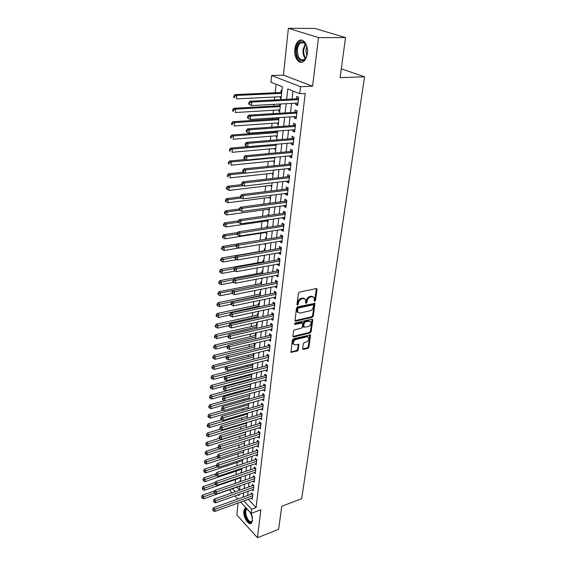 <?xml version="1.0" encoding="UTF-8"?>
<svg xmlns="http://www.w3.org/2000/svg" width="566" height="566" viewBox="0 0 566 566"><rect width="100%" height="100%" fill="white"/><g stroke="black" fill="none" stroke-linecap="round" stroke-linejoin="round"><path stroke-width="0.85" d="M314.753 301.395L315.488 300.532L317.038 289.445L316.267 288.582L299.464 292.091L298.374 293.351L296.931 304.586L297.497 305.173L298.247 304.296L298.438 302.852C298.883 300.772 300.03 299.435 301.883 298.841L303.284 298.537L305.463 299.315L305.711 303.107L306.185 303.27L306.928 302.4L307.126 300.963C307.579 298.898 308.718 297.567 310.543 296.98L311.923 296.683L314.045 297.433L314.208 300.815L314.753 301.395M314.208 300.857L314.781 300.051L316.309 288.575M296.924 304.635L297.73 302.364L298.438 302.852M305.626 302.732L306.418 300.482L307.126 300.963M246.012 507.872L244.951 508.282L243.783 511.013C242.927 516.708 248.637 525.927 251.41 523.217L252.563 520.543L251.29 513.362M307.359 53.374C308.527 45.117 303.206 37.434 298.784 40.844C296.648 42.45 295.318 45.223 294.815 49.157C293.719 57.329 298.947 64.963 303.418 61.553C305.513 59.982 306.822 57.258 307.359 53.374M302.661 348.734L303.426 349.484L307.961 348.323L308.986 347.121L310.515 334.916L293.436 338.73L292.374 339.968L290.959 352.278L297.228 351.076L298.268 349.859L298.834 344.319L295.381 344.786L293.535 344.178C292.933 342.119 293.789 340.541 296.082 339.437L306.885 336.777L308.668 337.364C309.269 339.409 308.435 340.98 306.156 342.09L304.374 342.536L303.334 343.753L302.661 348.734M248.297 499.332L256.08 507.575L251.644 509.223L251.155 513.412L240.649 502.106M345.543 37.575L318.509 37.618L288.384 28.3L314.944 28.463L345.543 37.575L340.088 77.655L364.532 76.792L301.685 498.717L281.762 506.237L278.613 529.337L257.452 537.7L260.862 509.782L251.155 513.412M288.384 28.3L283.417 75.136L312.574 86.23L318.509 37.618M312.574 86.23L300.539 86.725L299.732 93.687L287.769 88.919L286.629 99.34M256.08 507.575L305.223 93.432L299.732 93.687M312.276 317.293L313.323 316.069L314.901 303.369L297.56 306.814L296.485 308.067L295.013 320.894L295.707 321.127L312.276 317.293L311.576 316.797L312.623 315.573L314.293 303.128M312.793 319.875L311.137 331.74L310.097 332.957L293.662 336.968L292.863 336.183L293.521 331.068L294.582 329.822L301.324 328.216L302.378 326.985L302.732 323.009L295.013 324.431L294.525 324.261L295.197 322.995L312.029 319.068L312.793 319.875L312.092 319.38L310.444 331.237L311.137 331.74M238.067 503.04L236.807 514.926L257.452 537.7M240.472 481.326L239.899 480.732L239.793 481.779M241.293 472.851L240.791 472.327L240.713 473.042M251.17 374.062L251.092 374.833M252.238 363.959L252.111 365.183M253.32 353.729L253.136 355.413M255.004 344.298L254.367 343.781L254.184 345.529M256.073 334.258L255.429 333.749L255.245 335.518M257.148 324.099L256.504 323.596L256.313 325.379M258.238 313.805L257.587 313.309L257.396 315.12M259.341 303.383L258.69 302.895L258.492 304.727M260.466 292.834L259.801 292.353L259.603 294.207M261.598 282.144L260.926 281.677L260.728 283.552M262.744 271.319L262.072 270.859L261.874 272.762M263.905 260.36L263.232 259.9L263.027 261.832M263.706 255.4L264.435 255.351M265.086 249.252L264.4 248.807L264.195 250.759M264.938 243.762L264.874 244.321L265.624 244.201M266.275 237.996L265.588 237.557L265.397 239.34M266.133 232.393L266.07 233.022L266.819 232.902M267.485 226.598L266.791 226.167L266.65 227.511M267.35 220.881L267.279 221.568L268.029 221.462M268.716 215.045L268.008 214.627L267.916 215.519M268.581 209.208L268.503 209.965L269.26 209.866M269.848 203.279L269.246 202.932L269.204 203.364M269.833 197.385L269.749 198.206L270.506 198.107M271.1 185.393L271.008 186.292L271.772 186.2M272.38 173.246L272.281 174.215L273.053 174.13M273.682 160.928L273.576 161.968L274.347 161.89M275.005 148.441L274.885 149.558L275.663 149.488M276.342 135.783L276.215 136.979L277 136.915M276.838 131.093L276.781 131.574M277.694 122.949L277.559 124.216L278.352 124.159M278.253 117.664L278.139 118.74M279.073 109.924L278.925 111.283L279.724 111.233M279.696 104.038L279.512 105.729M295.898 103.146L295.735 104.576L297.716 105.403L298.65 97.267L296.662 96.461L296.393 98.838M294.362 116.61L294.207 117.947L296.167 118.803L297.093 110.787L295.119 109.953L294.858 112.287M292.848 129.876L292.7 131.128L294.645 132.019L295.558 124.11L293.605 123.246L293.337 125.553M291.349 142.95L291.214 144.125L293.138 145.037L294.037 137.248L292.106 136.349L291.844 138.628M289.877 155.848L289.757 156.938L291.66 157.879L292.544 150.195L290.627 149.268L290.372 151.511M288.427 168.555L288.313 169.567L290.195 170.543L291.073 162.966L289.176 162.01L288.922 164.225M286.99 181.092L286.884 182.026L288.759 183.03L289.622 175.559L287.74 174.576L287.486 176.755M285.582 193.452L285.483 194.315L287.337 195.341L288.186 187.976L286.325 186.964L286.078 189.115M284.189 205.642L284.097 206.434L285.936 207.489L286.771 200.215L284.924 199.182L284.684 201.305M282.816 217.669L282.731 218.384L284.549 219.466L285.377 212.3L283.552 211.231L283.311 213.325M281.458 229.534L281.387 230.178L283.191 231.282L284.005 224.214L282.193 223.124L281.953 225.19M280.12 241.236L280.057 241.816L281.847 242.941L282.646 235.965L280.849 234.855L280.616 236.892M278.805 252.783L278.741 253.299L280.517 254.445L281.309 247.561L279.526 246.429L279.3 248.439M277.503 264.173L277.446 264.626L279.208 265.794L279.993 259.002L278.224 257.848L277.998 259.829M276.215 275.416L277.913 277L278.691 270.293L276.937 269.112L276.71 271.072M274.949 286.509L276.64 288.052L277.404 281.436L275.663 280.234L275.444 282.165M273.696 297.461L275.38 298.961L276.13 292.431L274.411 291.214L274.192 293.117M272.458 308.272L274.135 309.736L274.878 303.291L273.173 302.046L272.954 303.928M271.241 318.941L272.911 320.37L273.647 314.003L271.949 312.743L271.737 314.604M270.039 329.476L271.701 330.862L272.423 324.58L270.746 323.306L270.534 325.139M268.85 339.876L270.506 341.227L271.22 335.03L269.55 333.728L269.345 335.539M267.683 350.142L269.324 351.465L270.032 345.338L268.376 344.029L268.171 345.812M266.572 360.273L268.157 361.568L268.857 355.519L267.216 354.189L267.01 355.957M265.475 370.27L267.003 371.551L267.697 365.579L266.07 364.228L265.864 365.976M264.393 380.147L265.864 381.406L266.551 375.506L264.93 374.147L264.739 375.866M263.317 389.903L264.747 391.148L265.419 385.319L263.813 383.939L263.622 385.644M262.256 399.539L263.636 400.763L264.301 395.004L262.709 393.611L262.518 395.294M261.202 409.062L262.539 410.265L263.197 404.577L261.619 403.169L261.428 404.832M260.162 418.465L261.457 419.654L262.1 414.029L260.537 412.614L260.353 414.255M259.129 427.755L260.388 428.922L261.025 423.375L259.469 421.939L259.285 423.559M258.11 436.938L259.327 438.091L259.964 432.601L258.421 431.158L258.238 432.757M257.106 446.008L258.28 447.147L258.91 441.728L257.381 440.263L257.197 441.848M256.108 454.972L257.254 456.097L257.87 450.734L256.348 449.262L256.172 450.826M255.117 463.83L256.228 464.941L256.844 459.642L255.33 458.163L255.16 459.705M254.141 472.589L255.224 473.678L255.825 468.45L254.325 466.95L254.155 468.478M253.172 481.242L254.226 482.317L254.82 477.145L253.335 475.638L253.165 477.152M252.217 489.802L253.243 490.863L253.83 485.748L252.351 484.227L252.181 485.72M292.947 90.984L292.049 99.057M291.561 103.387L290.535 112.556M290.047 116.893L289.042 125.864M288.561 130.201L287.578 138.981M287.089 143.318L286.127 151.907M285.646 156.258L284.705 164.656M284.217 169.008L283.297 177.229M282.809 181.58L281.903 189.624M281.422 193.982L280.538 201.857M280.05 206.208L279.187 213.913M278.698 218.271L277.856 225.813M277.368 230.164L276.541 237.55M276.052 241.901L275.246 249.125M274.758 253.483L273.965 260.551M273.477 264.909L272.706 271.829M272.218 276.18L271.461 282.95M270.973 287.309L270.23 293.931M269.741 298.289L269.013 304.777M268.525 309.128L267.817 315.474M267.329 319.825L266.636 326.037M266.147 330.381L265.468 336.466M264.98 340.81L264.315 346.76M263.827 351.104L263.176 356.934M262.688 361.271L262.051 366.973M261.563 371.31L260.94 376.892M260.459 381.222L259.844 386.684M259.362 391.014L258.761 396.363M258.28 400.686L257.693 405.921M257.205 410.237L256.631 415.359M256.15 419.675L255.591 424.691M255.11 429L254.559 433.91M254.077 438.211L253.54 443.015M253.059 447.317L252.528 452.015M252.047 456.309L251.537 460.915M251.056 465.195L250.547 469.702M250.073 473.983L249.578 478.39M249.097 482.671L248.615 486.979M248.134 491.253L247.667 495.469M251.269 498.257L252.266 499.304L252.846 494.252L251.382 492.724L251.212 494.196M276.088 84.27L275.21 92.789M274.779 96.998L274.475 99.956M274.029 104.342L273.852 106.047M273.42 110.264L273.074 113.639M272.621 118.032L272.508 119.115M272.076 123.338L271.687 127.124M271.234 131.517L271.185 132.005M270.753 136.229L270.322 140.418M269.451 148.943L268.977 153.513M268.164 161.48L267.654 166.425M266.897 173.847L266.353 179.153M265.645 186.044L265.065 191.704M264.407 198.079L263.791 204.085M263.19 209.951L262.539 216.29M261.987 221.667L261.301 228.324M260.799 233.227L260.084 240.203M259.631 244.632L258.91 251.658M258.429 256.32L257.771 262.765M257.247 267.874L256.646 273.739M256.08 279.271L255.535 284.571M254.919 290.521L254.438 295.261M253.787 301.614L253.356 305.817M252.662 312.566L252.28 316.245M251.552 323.377L251.226 326.54M250.455 334.046L250.186 336.706M249.373 344.581L249.153 346.753M248.311 354.974L248.134 356.672M247.257 365.24L247.13 366.471M246.217 375.378L246.139 376.149M245.708 380.352L245.637 381.01M244.724 389.91L244.625 390.901M243.755 399.363L243.621 400.664M242.8 408.694L242.63 410.308M241.852 417.913L241.654 419.838M240.918 427.033L240.691 429.247M239.991 436.039L239.736 438.544M239.078 444.94L238.788 447.727M238.173 453.741L237.862 456.804M237.281 462.443L236.942 465.776M236.397 471.046L236.029 474.633M235.527 479.543L235.131 483.392M236.836 487.192L239.545 490.057M281.918 90.51L281.153 90.199L280.906 92.527M280.467 96.722L280.312 98.159L281.076 98.477M278.925 111.283L279.682 111.608M277.559 124.216L278.309 124.562M276.215 136.979L276.958 137.333M274.885 149.558L275.621 149.926M273.576 161.968L274.305 162.343M272.281 174.215L273.003 174.597M271.008 186.292L271.722 186.688M269.749 198.206L270.456 198.616M268.503 209.965L269.204 210.382M267.279 221.568L267.973 221.999M266.07 233.022L266.763 233.454M264.874 244.321L265.56 244.767M263.699 255.478L264.379 255.931M253.349 353.715L253.95 354.217M250.766 378.994L251.276 379.439M249.797 388.517L250.271 388.934M248.842 397.919L249.273 398.315M247.894 407.216L248.29 407.584M246.953 416.399L247.321 416.746M364.532 76.792L341.291 68.84M232.032 492.83L230.171 490.821L230.305 489.477M280.955 99.63L282.321 86.754L270.937 82.219L271.602 75.511L300.539 86.725M283.417 75.136L271.602 75.511M237.784 499.021L234.932 495.95M243.882 500.931L251.644 509.223M286.155 103.684L285.151 112.889M284.677 117.24L283.693 126.253M283.219 130.605L282.257 139.42M281.783 143.778L280.842 152.403M280.368 156.768L279.441 165.201M278.967 169.567L278.069 177.823M277.595 182.195L276.71 190.268M276.236 194.64L275.373 202.543M274.892 206.915L274.05 214.648M273.576 219.021L272.748 226.584M272.274 230.956L271.468 238.364M270.987 242.736L270.194 249.988M269.72 254.36L268.949 261.45M268.468 265.822L267.711 272.762M267.237 277.135L266.494 283.927M266.02 288.299L265.291 294.95M264.817 299.315L264.11 305.824M263.629 310.189L262.935 316.557M262.461 320.922L261.782 327.155M261.301 331.513L260.636 337.619M260.162 341.97L259.511 347.949M259.037 352.3L258.4 358.144M257.926 362.495L257.304 368.218M256.83 372.562L256.214 378.166M255.74 382.503L255.146 387.986M254.672 392.323L254.084 397.693M253.61 402.023L253.037 407.272M252.57 411.602L252.004 416.746M251.537 421.069L250.986 426.099M250.519 430.415L249.981 435.339M249.507 439.655L248.983 444.473M248.516 448.781L248 453.493M247.526 457.802L247.024 462.415M246.557 466.709L246.061 471.23M245.594 475.518L245.113 479.94M244.646 484.22L244.172 488.55M243.705 492.83L243.246 497.061M238.152 494.804L238.951 495.66L239.078 494.479M239.531 490.184L239.991 485.847M240.451 481.553L240.918 477.124M241.371 472.822L241.852 468.294M242.312 463.986L242.8 459.359M243.26 455.043L243.762 450.317M244.222 445.994L244.731 441.162M245.191 436.839L245.715 431.9M246.175 427.571L246.705 422.526M247.165 418.189L247.717 413.031M248.177 408.694L248.736 403.424M249.196 399.08L249.769 393.703M250.229 389.344L250.809 383.847M251.269 379.496L251.87 373.878M252.33 369.52L252.938 363.775M253.398 359.417L254.021 353.552M254.488 349.18L255.125 343.194M255.584 338.822L256.235 332.695M256.702 328.322L257.36 322.068M257.827 317.689L258.506 311.3M258.966 306.921L259.66 300.39M260.127 296.011L260.834 289.332M261.464 283.41L218.9 291.731L220.499 292.969L261.301 284.939L262.023 278.132M262.49 273.746L263.225 266.784M263.692 262.391L264.449 255.273M264.909 250.887L265.68 243.613L223.995 250.505L222.176 249.514L222.275 248.347L221.61 247.887L221.518 249.047L222.176 249.514M266.147 239.22L266.94 231.791M267.4 227.398L268.206 219.806M268.673 215.413L269.494 207.651M269.961 203.265L270.803 195.327M271.27 190.94L272.126 182.832M272.593 178.446L273.47 170.161M273.937 165.774L274.835 157.306M275.302 152.919L276.222 144.266M276.682 139.887L277.623 131.036M278.083 126.657L279.045 117.615M279.512 113.242L280.488 103.995M232.463 488.72L235.251 491.698M280.312 98.159L281.111 98.123M295.735 104.576L297.822 104.462M294.207 117.947L296.28 117.813M292.7 131.128L294.766 130.972M291.214 144.125L293.266 143.948M289.757 156.938L291.787 156.74M288.313 169.567L290.337 169.347M286.884 182.026L288.901 181.792M285.483 194.315L287.486 194.06M284.097 206.434L286.085 206.158M282.731 218.384L284.712 218.094M281.387 230.178L283.354 229.874M280.057 241.816L282.01 241.491M278.741 253.299L280.686 252.96M277.446 264.626L279.385 264.272M276.173 275.805L278.097 275.437M274.906 286.842L276.824 286.46M273.668 297.73L275.571 297.334M272.437 308.484L274.326 308.074M271.22 319.097L273.109 318.672M270.024 329.575L271.899 329.136M268.843 339.925L270.704 339.473M313.175 296.747L311.215 296.202L311.923 296.683M306.418 300.482C306.871 298.409 308.01 297.086 309.828 296.499L311.215 296.202M304.586 298.607L302.577 298.049L303.284 298.537M297.73 302.364C298.176 300.284 299.329 298.947 301.176 298.353L302.577 298.049M295.707 321.127L295.013 320.625L311.576 316.797M313.571 305.392L313.033 304.812L298.402 308.053L297.652 308.93L297.801 312.319L300.008 313.09L309.984 310.833C311.788 310.239 312.913 308.923 313.366 306.885L313.571 305.392M313.26 304.805L312.326 304.324L313.033 304.812M297.957 312.517L297.108 311.816L296.754 309.942L296.952 308.428L297.702 307.557L312.326 304.324M293.662 336.968L292.976 336.452L309.404 332.454L310.444 331.237M302.407 322.783L301.36 322.28L294.447 323.894M308.244 326.568C310.557 325.457 311.399 323.858 310.769 321.757L308.986 321.155L305.173 322.047L304.119 323.278L303.765 327.247L308.244 326.568M310.012 321.177L308.293 320.66L308.986 321.155M303.39 326.971L302.973 326.179L303.426 322.776L304.48 321.545L308.293 320.66M307.939 336.798L306.199 336.268L306.885 336.777M293.577 344.241L292.855 343.654C292.254 341.595 293.103 340.017 295.402 338.921L306.199 336.268M290.86 352.002L296.549 350.552L297.589 349.335L298.254 344.078M303.426 349.484L302.746 348.967L307.274 347.807L308.307 346.604L309.927 334.69M281.712 92.491L234.911 94.621L236.744 95.428L236.461 98.873L281.267 96.687M281.62 93.355L236.744 95.428L234.607 96.291L233.871 95.965L233.765 97.338L234.494 97.67L234.607 96.291M234.494 97.67L233.765 97.338M233.871 95.965L234.911 94.621M298.423 99.269L297.256 98.795L249.882 101.215L251.806 102.064L298.381 99.644M249.613 102.941L251.806 102.064L251.488 105.58L248.722 104.01L249.493 104.349L249.613 102.941L248.849 102.602L248.722 104.01M297.985 103.033L251.488 105.58L249.493 104.349M297.256 98.795L298.544 98.215M249.882 101.215L248.849 102.602M296.513 49.426C297.659 43.214 300.086 40.773 303.779 42.103C306.539 44.198 307.734 47.855 307.366 53.077L306.822 55.709C304.126 65.394 295.056 59.685 296.513 49.426M306.298 45.209L304.183 42.783L300.638 42.91C298.919 44.198 297.858 46.412 297.447 49.553C297.511 57.506 299.81 60.817 304.345 59.487L306.291 57.131M306.793 55.801L305.852 49.822L306.8 46.532M301.848 40.144L299.676 40.908C297.539 42.507 296.223 45.252 295.721 49.157C295.445 56.819 297.49 61.178 301.869 62.246M252.613 519.921L252.528 520.373C252.118 521.859 251.339 522.489 250.193 522.248C246.09 521.541 242.934 509.011 246.783 508.7M247.151 509.096L246.698 509.35C244.066 511.112 247.165 521.031 250.526 521.583L251.877 521.307L252.542 520.288M245.955 507.879L245.658 508.077C242.404 510.256 246.231 522.545 250.398 523.246L251.339 523.274M280.312 105.679L233.8 108.29L235.619 109.132L235.336 112.521L279.866 109.882M280.212 106.599L235.619 109.132L233.496 109.981L232.768 109.641L232.661 111L233.383 111.339L233.496 109.981M233.383 111.339L232.661 111M232.768 109.641L233.8 108.29M278.932 118.69L232.704 121.754L234.508 122.631L234.232 125.977L278.486 122.893M278.833 119.652L234.508 122.631L232.4 123.473L231.685 123.119L231.572 124.456L232.293 124.81L232.4 123.473M232.293 124.81L231.572 124.456M231.685 123.119L232.704 121.754M277.573 131.517L231.628 135.033L233.411 135.939L233.142 139.236L277.128 135.72M277.467 132.529L233.411 135.939L231.324 136.767L230.61 136.406L230.504 137.722L231.218 138.09L231.324 136.767M231.218 138.09L230.504 137.722M230.61 136.406L231.628 135.033M247.597 146.644L230.567 148.115L232.336 149.056L232.067 152.304L275.784 148.377M276.116 145.229L232.336 149.056L230.256 149.877L229.555 149.502L229.449 150.804L230.157 151.179L230.256 149.877M230.157 151.179L229.449 150.804M229.555 149.502L230.567 148.115M296.867 112.726L295.714 112.238L248.637 115.16L250.54 116.037L296.825 113.129M248.368 116.907L250.54 116.037L250.229 119.497L247.484 117.94L248.241 118.294L248.368 116.907L247.604 116.554L247.484 117.94M296.435 116.476L250.229 119.497L248.241 118.294M295.714 112.238L296.994 111.658M248.637 115.16L247.604 116.554M295.339 125.999L294.193 125.489L247.406 128.892L249.295 129.805L295.289 126.423M247.137 130.668L249.295 129.805L248.983 133.215L246.26 131.659L247.017 132.027L247.137 130.668L246.38 130.3L246.26 131.659M294.907 129.72L248.983 133.215L247.017 132.027M294.193 125.489L295.466 124.902M247.406 128.892L246.38 130.3M293.825 139.08L292.693 138.557L246.196 142.42L248.064 143.368L293.775 139.526M245.927 144.217L248.064 143.368L247.759 146.728L245.057 145.179L245.807 145.561L245.927 144.217L245.177 143.835L245.057 145.179M293.4 142.774L247.759 146.728L245.807 145.561M292.693 138.557L293.959 137.963M246.196 142.42L245.177 143.835M292.339 151.978L291.221 151.433L245 155.756L246.854 156.732L292.282 152.445M244.731 157.574L246.854 156.732L246.557 160.044L243.875 158.501L244.611 158.897L244.731 157.574L243.988 157.178L243.875 158.501M291.915 155.65L246.557 160.044L244.611 158.897M291.221 151.433L292.473 150.839M245 155.756L243.988 157.178M245.495 159.478L229.52 161.02L231.268 161.982L231.006 165.187L274.46 160.85M274.786 157.751L231.268 161.982L229.209 162.796L228.508 162.414L228.409 163.694L229.11 164.083L229.209 162.796M229.11 164.083L228.409 163.694M228.508 162.414L229.52 161.02M290.874 164.699L289.764 164.133L243.826 168.894L245.665 169.906L290.818 165.18M243.55 170.734L242.821 170.331L242.701 171.632L243.437 172.043L243.55 170.734L245.665 169.906L245.368 173.168L243.536 172.149L228.487 173.741L230.22 174.731L229.966 177.894L273.152 173.161M290.45 168.343L245.368 173.168L243.437 172.043M289.764 164.133L291.009 163.532M243.826 168.894L242.821 170.331M242.701 171.632L243.536 172.149M245.276 173.118L230.22 174.731L228.176 175.538L227.482 175.135L227.383 176.401L228.077 176.804L228.176 175.538M228.077 176.804L227.383 176.401M227.482 175.135L228.487 173.741M289.424 177.236L288.327 176.656L242.665 181.849L244.484 182.889L289.368 177.745M242.39 183.709L244.484 182.889L244.194 186.101L241.555 184.573L242.276 184.997L242.39 183.709L241.668 183.292L241.555 184.573M289.007 180.858L244.194 186.101L242.276 184.997M288.327 176.656L289.559 176.054M242.665 181.849L241.668 183.292M241.661 184.636L227.468 186.278L229.188 187.304L228.933 190.417L271.864 185.308M243.401 185.641L229.188 187.304L227.157 188.096L226.471 187.686L226.372 188.931L227.058 189.341L227.157 188.096M228.933 190.417L227.058 189.341M226.471 187.686L227.468 186.278M287.995 189.603L286.905 189.009L241.526 194.612L243.33 195.68L287.938 190.126M241.25 196.494L240.529 196.062L240.416 197.329L241.137 197.76L241.25 196.494L243.33 195.68L243.04 198.85L287.585 193.197M286.905 189.009L288.136 188.4M241.526 194.612L240.529 196.062M241.137 197.76L243.04 198.85M240.458 196.897L226.464 198.645L228.169 199.692L227.914 202.77L270.598 197.286M241.562 198.008L228.169 199.692L226.152 200.484L225.473 200.06L225.374 201.291L226.053 201.708L226.152 200.484M227.914 202.77L226.053 201.708M225.473 200.06L226.464 198.645M286.594 201.8L285.512 201.192L240.401 207.198L242.184 208.295L286.53 202.345M240.118 209.095L239.411 208.656L239.298 209.908L240.012 210.347L240.118 209.095L242.184 208.295L241.901 211.422L286.177 205.373M285.512 201.192L286.729 200.576M240.401 207.198L239.411 208.656M240.012 210.347L241.901 211.422M239.383 208.974L225.473 210.842L227.164 211.917L226.916 214.946L269.345 209.102M239.786 210.212L227.164 211.917L225.162 212.696L224.49 212.264L224.391 213.474L225.063 213.913L225.162 212.696M226.916 214.946L225.063 213.913M224.49 212.264L225.473 210.842M285.2 213.835L284.132 213.212L239.291 219.608L241.059 220.726L285.137 214.394M239.008 221.525L238.3 221.073L238.194 222.304L238.902 222.756L239.008 221.525L241.059 220.726L240.776 223.811L284.79 217.379M284.132 213.212L285.349 212.59M239.291 219.608L238.3 221.073M238.902 222.756L240.776 223.811M238.435 220.874L224.497 222.877L226.174 223.973L225.926 226.959L268.107 220.768M238.201 222.233L226.174 223.973L224.186 224.744L223.513 224.306L223.421 225.494L224.086 225.94L224.186 224.744M225.926 226.959L224.086 225.94M223.513 224.306L224.497 222.877M283.835 225.7L282.774 225.063L238.194 231.841L239.949 232.987L283.764 226.28M237.911 233.772L237.211 233.312L237.104 234.529L237.805 234.989L237.911 233.772L239.949 232.987L239.673 236.029L283.425 229.223M282.774 225.063L283.976 224.44M238.194 231.841L237.211 233.312M237.805 234.989L239.673 236.029M237.699 232.576L223.528 234.741L225.197 235.866L224.957 238.81L266.883 232.279M237.147 234.027L225.197 235.866L223.223 236.623L222.558 236.178L222.459 237.352L223.124 237.805L223.223 236.623M224.957 238.81L223.124 237.805M222.558 236.178L223.528 234.741M282.484 237.409L281.429 236.758L237.112 243.904L238.852 245.078L282.413 238.003M236.836 245.856L236.135 245.382L236.029 246.585L236.722 247.052L236.836 245.856L238.852 245.078L238.583 248.071L282.08 240.911M281.429 236.758L282.632 236.135M237.112 243.904L236.135 245.382M236.722 247.052L238.583 248.071M236.97 244.123L222.58 246.443L224.235 247.597L223.995 250.505M236.114 245.665L224.235 247.597L222.275 248.347M221.61 247.887L222.58 246.443M281.146 248.962L280.106 248.297L236.05 255.804L237.777 256.999L281.076 249.578M235.767 257.771L235.081 257.289L234.975 258.471L235.661 258.952L235.767 257.771L237.777 256.999L237.508 259.957L280.75 252.443M280.106 248.297L281.302 247.667M236.05 255.804L235.081 257.289M235.661 258.952L237.508 259.957M279.83 260.367L278.797 259.688L234.996 267.534L236.708 268.758L279.76 260.99M234.713 269.522L234.034 269.027L233.928 270.194L234.614 270.682L234.713 269.522L236.708 268.758L236.446 271.673L279.434 263.82M278.797 259.688L279.986 259.051M234.996 267.534L234.034 269.027M234.614 270.682L236.446 271.673M278.536 271.616L277.51 270.923L233.963 279.109L235.654 280.354L278.465 272.253M233.68 281.111L233.001 280.609L232.902 281.762L233.574 282.257L233.68 281.111L235.654 280.354L235.399 283.233L278.139 275.048M277.51 270.923L278.684 270.293M233.963 279.109L233.001 280.609M233.574 282.257L235.399 283.233M264.938 250.632L221.639 257.997L223.28 259.164L223.046 262.037L236.906 259.631M235.18 257.127L221.334 259.914L220.676 259.44L220.584 260.586L221.242 261.06L221.334 259.914M223.046 262.037L221.242 261.06M220.676 259.44L221.639 257.997M263.763 261.697L220.719 269.388L222.339 270.583L222.113 273.413L235.244 271.022M234.437 268.411L220.407 271.319L219.757 270.845L219.672 271.977L220.315 272.458L220.407 271.319M222.113 273.413L220.315 272.458M219.757 270.845L220.719 269.388M262.603 272.621L219.806 280.637L221.412 281.847L221.186 284.641L233.609 282.278M233.687 279.54L219.495 282.583L218.851 282.094L218.759 283.212L219.403 283.7L219.495 282.583M221.186 284.641L219.403 283.7M218.851 282.094L219.806 280.637M277.255 282.717L276.236 282.01L232.937 290.528L234.621 291.794L277.177 283.375M232.654 292.544L231.982 292.035L231.883 293.167L232.555 293.676L232.654 292.544L234.621 291.794L234.366 294.631L276.859 286.127M276.236 282.01L277.354 281.408M232.937 290.528L231.982 292.035M232.555 293.676L234.366 294.631M218.596 293.69L217.952 293.195L217.868 294.299L218.504 294.794L218.596 293.69L220.499 292.969L220.273 295.721L232.145 293.365M220.273 295.721L218.504 294.794M217.952 293.195L218.9 291.731M275.989 293.676L274.984 292.962L231.933 301.798L233.602 303.086L275.911 294.341M231.65 303.822L230.985 303.305L230.886 304.423L231.551 304.94L231.65 303.822L233.602 303.086L233.348 305.881L275.6 297.065M274.984 292.962L276.052 292.374M231.933 301.798L230.985 303.305M231.551 304.94L233.348 305.881M260.332 294.058L218.016 302.683L219.601 303.942L219.375 306.659L230.893 304.275M260.169 295.622L217.705 304.657L217.068 304.154L216.983 305.237L217.62 305.746L217.705 304.657M219.375 306.659L217.62 305.746M217.068 304.154L218.016 302.683M274.743 304.494L273.739 303.765L230.935 312.913L232.591 314.222L274.666 305.173M230.652 314.951L229.994 314.42L229.895 315.524L230.553 316.054L230.652 314.951L232.591 314.222L232.343 316.981L274.354 307.862M273.739 303.765L274.765 303.206M230.935 312.913L229.994 314.42M230.553 316.054L232.343 316.981M259.214 304.579L217.139 313.493L218.709 314.767L218.49 317.455L229.945 314.986M259.051 306.171L216.828 315.474L216.198 314.965L216.113 316.04L216.743 316.55L216.828 315.474M218.49 317.455L216.743 316.55M216.198 314.965L217.139 313.493M273.512 315.17L272.515 314.427L229.952 323.879L231.593 325.209L273.428 315.863M229.669 325.931L229.018 325.393L228.919 326.483L229.57 327.021L229.669 325.931L231.593 325.209L231.345 327.933L273.123 318.517M272.515 314.427L273.498 313.897M229.952 323.879L229.018 325.393M229.57 327.021L231.345 327.933M258.117 314.965L216.269 324.162L217.832 325.457L217.613 328.11L229.004 325.563M257.94 316.585L215.957 326.158L215.335 325.641L215.25 326.702L215.872 327.219L215.957 326.158M217.613 328.11L215.872 327.219M215.335 325.641L216.269 324.162M272.296 325.712L271.312 324.962L228.989 334.704L230.61 336.048L272.211 326.419M228.699 336.763L228.048 336.225L227.957 337.301L228.607 337.838L228.699 336.763L230.61 336.048L230.369 338.737L271.913 329.037M271.312 324.962L272.246 324.445M228.989 334.704L228.048 336.225M228.607 337.838L230.369 338.737M257.028 325.217L215.413 334.697L216.962 336.006L216.75 338.624L228.204 335.978M256.851 326.872L215.108 336.706L214.486 336.176L214.401 337.223L215.023 337.753L215.108 336.706M216.75 338.624L215.023 337.753M214.486 336.176L215.413 334.697M271.093 336.119L270.116 335.355L228.027 345.38L229.64 346.753L271.008 336.841M227.744 347.46L227.1 346.908L227.008 347.97L227.652 348.522L227.744 347.46L229.64 346.753L229.4 349.406L270.711 339.423M270.116 335.355L271.008 334.867M228.027 345.38L227.1 346.908M227.652 348.522L229.4 349.406M255.952 335.348L214.571 345.097L216.106 346.427L215.894 349.01L227.511 346.236M255.775 337.032L214.259 347.114L213.644 346.583L213.566 347.616L214.174 348.147L214.259 347.114M215.894 349.01L214.174 348.147M213.644 346.583L214.571 345.097M269.904 346.392L268.942 345.628L227.086 355.929L228.685 357.309L269.819 347.128M226.803 358.009L226.159 357.457L226.067 358.504L226.704 359.056L226.803 358.009L228.685 357.309L228.452 359.934L269.529 349.682M268.942 345.628L269.791 345.154M227.086 355.929L226.159 357.457M226.704 359.056L228.452 359.934M254.891 345.352L213.736 355.363L215.264 356.707L215.052 359.261L226.825 356.361M254.714 347.064L213.424 357.394L212.816 356.856L212.738 357.875L213.347 358.412L213.424 357.394M215.052 359.261L213.347 358.412M212.816 356.856L213.736 355.363M253.66 356.976L214.429 366.867L214.217 369.386L226.138 366.358L227.744 367.737L268.652 357.288M225.869 368.431L225.233 367.865L225.141 368.898L225.777 369.464L225.869 368.431L227.744 367.737L227.511 370.32L268.362 359.813M225.233 367.865L226.152 366.336L268.588 355.307M225.777 369.464L227.511 370.32M253.844 355.236L212.915 365.502L214.429 366.867L212.604 367.539L212.002 366.994L211.917 367.999L212.519 368.551L212.604 367.539M214.217 369.386L212.519 368.551M212.002 366.994L212.915 365.502M252.811 364.999L212.101 375.513L213.601 376.892L213.396 379.383L252.365 369.195M252.62 366.768L211.79 377.564L211.189 377.013L211.111 378.003L211.712 378.562L211.79 377.564M213.396 379.383L211.712 378.562M211.189 377.013L212.101 375.513M251.785 374.65L211.295 385.404L212.788 386.797L212.583 389.252L251.339 378.838M251.594 376.44L210.991 387.462L210.396 386.903L210.311 387.887L210.906 388.446L210.991 387.462M212.583 389.252L210.906 388.446M210.396 386.903L211.295 385.404M267.584 366.563L266.628 365.778L225.233 376.609L226.81 378.024L267.492 367.327M224.95 378.711L224.32 378.145L224.228 379.163L224.858 379.736L224.95 378.711L226.81 378.024L226.577 380.578L267.209 369.81M266.628 365.778L267.407 365.339M225.233 376.609L224.32 378.145M224.858 379.736L226.577 380.578M266.437 376.468L265.489 375.668L224.327 386.748L225.891 388.184L266.353 377.232M224.044 388.863L223.414 388.29L223.329 389.295L223.952 389.875L224.044 388.863L225.891 388.184L225.664 390.703L266.062 379.694M265.489 375.668L266.239 375.244M224.327 386.748L223.414 388.29M223.952 389.875L225.664 390.703M265.312 386.238L264.372 385.432L223.429 396.766L224.985 398.216L265.221 387.024M223.145 398.888L222.523 398.308L222.438 399.299L223.054 399.886L223.145 398.888L224.985 398.216L224.759 400.707L264.938 389.45M264.372 385.432L265.086 385.029M223.429 396.766L222.523 398.308M223.054 399.886L224.759 400.707M250.773 384.18L210.502 395.167L211.981 396.582L211.783 399.009L250.328 388.368M250.582 385.998L210.198 397.233L209.604 396.667L209.526 397.643L210.113 398.209L210.198 397.233M211.783 399.009L210.113 398.209M209.604 396.667L210.502 395.167M264.195 395.896L263.268 395.082L222.544 406.65L224.086 408.121L264.103 396.688M222.261 408.786L221.646 408.199L221.554 409.183L222.169 409.77L222.261 408.786L224.086 408.121L223.86 410.576L263.827 399.087M263.268 395.082L263.947 394.7M222.544 406.65L221.646 408.199M222.169 409.77L223.86 410.576M224.624 400.643L209.717 404.817L211.189 406.239L210.991 408.638L249.33 397.778M249.578 395.436L209.413 406.89L208.826 406.317L208.748 407.279L209.335 407.853L209.413 406.89M210.991 408.638L209.335 407.853M208.826 406.317L209.717 404.817M263.098 405.44L262.171 404.612L221.674 416.413L223.202 417.899L263.006 406.239M221.384 418.557L220.775 417.963L220.69 418.932L221.299 419.533L221.384 418.557L223.202 417.899L222.983 420.326L262.73 408.61M262.171 404.612L262.822 404.244M221.674 416.413L220.775 417.963M221.299 419.533L222.983 420.326M223.188 410.258L208.946 414.34L210.403 415.784L210.212 418.154L248.347 407.081M248.594 404.768L208.642 416.427L208.055 415.847L207.977 416.795L208.564 417.375L208.642 416.427M210.212 418.154L208.564 417.375M208.055 415.847L208.946 414.34M262.008 414.864L261.089 414.029L220.811 426.057L222.325 427.556L261.916 415.677M220.521 428.207L219.919 427.613L219.834 428.568L220.436 429.17L220.521 428.207L222.325 427.556L222.105 429.955L261.641 418.019M261.089 414.029L261.711 413.675M220.811 426.057L219.919 427.613M220.436 429.17L222.105 429.955M221.78 419.76L208.182 423.757L209.632 425.208L209.434 427.549L247.37 416.279M247.611 413.987L207.878 425.851L207.298 425.264L207.22 426.198L207.8 426.785L207.878 425.851M209.434 427.549L207.8 426.785M207.298 425.264L208.182 423.757M260.933 424.175L260.02 423.333L219.955 435.587L221.462 437.094L260.841 424.995M219.672 437.744L219.07 437.136L218.985 438.084L219.587 438.692L219.672 437.744L221.462 437.094L221.249 439.464L260.572 427.309M260.02 423.333L260.622 423M219.955 435.587L219.07 437.136M219.587 438.692L221.249 439.464M220.415 429.148L207.425 433.054L208.861 434.525L208.67 436.832L246.408 425.363M246.649 423.099L207.121 435.155L206.548 434.568L206.47 435.495L207.043 436.082L207.121 435.155M208.67 436.832L207.043 436.082M206.548 434.568L207.425 433.054M219.268 438.374L206.682 442.244L208.104 443.723L207.92 446.008L245.453 434.341M245.694 432.106L206.371 444.352L205.805 443.758L206.3 445.265L206.371 444.352M207.92 446.008L206.3 445.265M205.805 443.758L206.682 442.244M218.151 447.48L218.745 448.095L218.83 447.154L218.228 446.546L218.151 447.48L205.946 451.321L207.361 452.814L207.177 455.071L244.512 443.213M220.195 448.76L205.635 453.437L205.069 452.835L205.564 454.342L205.635 453.437M207.177 455.071L205.564 454.342M205.069 452.835L205.946 451.321M259.872 433.379L258.966 432.53L219.113 444.989L220.606 446.517L259.773 434.207M218.83 447.154L220.606 446.517L220.393 448.852L259.511 436.492M258.966 432.53L259.539 432.205M219.113 444.989L218.228 446.546M218.745 448.095L220.393 448.852M258.825 442.471L257.926 441.614L218.285 454.286L219.764 455.821L258.726 443.312M217.995 456.458L217.401 455.842L217.323 456.762L217.91 457.378L217.995 456.458L219.764 455.821L219.551 458.127L258.464 445.569M257.926 441.614L258.471 441.303M218.285 454.286L217.401 455.842M217.91 457.378L219.551 458.127M257.785 451.456L256.893 450.593L217.457 463.462L218.929 465.011L257.686 452.305M217.174 465.641L216.587 465.026L216.502 465.931L217.089 466.554L217.174 465.641L218.929 465.011L218.724 467.297L257.431 454.533M256.893 450.593L257.417 450.295M217.457 463.462L216.587 465.026M217.089 466.554L218.724 467.297M217.351 456.401L205.217 460.292L206.618 461.799L206.434 464.028L243.585 451.993M218.915 457.837L204.906 462.415L204.347 461.814L204.835 463.306L204.906 462.415M206.434 464.028L204.835 463.306M204.347 461.814L205.217 460.292M256.759 460.335L255.882 459.465L216.651 472.532L218.108 474.096L256.66 461.191M216.361 474.718L215.78 474.096L215.696 474.994L216.283 475.624L216.361 474.718L218.108 474.096L217.903 476.346L256.405 463.398M255.882 459.465L256.377 459.182M216.651 472.532L215.78 474.096M216.283 475.624L217.903 476.346M216.573 465.21L204.496 469.164L205.89 470.679L205.713 472.879L242.665 460.66M217.648 466.808L204.192 471.287L203.633 470.679L204.121 472.171L204.192 471.287M205.713 472.879L204.121 472.171M203.633 470.679L204.496 469.164M255.747 469.115L254.87 468.238L215.844 481.496L217.294 483.067L255.648 469.978M215.561 483.689L214.981 483.053L215.483 484.574L215.561 483.689L217.294 483.067L217.096 485.295L255.4 472.157M254.87 468.238L255.344 467.969M215.844 481.496L214.981 483.053M215.483 484.574L217.096 485.295M215.901 473.876L203.781 477.923L205.168 479.452L204.991 481.631L241.753 469.235M216.41 475.681L203.477 480.06L202.925 479.444L203.406 480.93L203.477 480.06M204.991 481.631L203.406 480.93M202.925 479.444L203.781 477.923M254.75 477.789L253.879 476.905L215.052 490.347L216.495 491.932L254.643 478.659M214.769 492.547L214.196 491.911L214.111 492.788L214.691 493.425L214.769 492.547L216.495 491.932L216.297 494.132L254.396 480.817M253.879 476.905L254.325 476.65M215.052 490.347L214.196 491.911M214.691 493.425L216.297 494.132M215.335 482.416L203.081 486.583L204.453 488.125L204.276 490.276L240.854 477.718M215.328 484.411L202.777 488.72L202.225 488.104L202.706 489.583L202.777 488.72M204.276 490.276L202.706 489.583M202.225 488.104L203.081 486.583M253.759 486.364L252.896 485.472L214.273 499.099L215.703 500.691L253.66 487.241M213.983 501.299L213.41 500.662L213.906 502.169L213.983 501.299L215.703 500.691L215.505 502.87L253.412 489.371M252.896 485.472L253.327 485.232M214.273 499.099L213.41 500.662M213.906 502.169L215.505 502.87M214.776 490.849L202.387 495.144L203.753 496.693L203.576 498.823L239.963 486.095M214.316 493.014L202.083 497.288L201.531 496.665L202.012 498.144L202.083 497.288M203.576 498.823L202.012 498.144M201.531 496.665L202.387 495.144M252.783 494.84L251.92 493.941L213.495 507.744L214.917 509.35L252.677 495.731M213.212 509.952L212.646 509.308L213.134 510.815L213.212 509.952L214.917 509.35L214.719 511.501L252.436 497.832M251.92 493.941L252.33 493.715M213.495 507.744L212.646 509.308M213.134 510.815L214.719 511.501M314.781 300.051L315.488 300.532M297.546 303.8L298.247 304.296M306.227 301.911L306.928 302.4M309.828 296.499L310.543 296.98M301.176 298.353L301.883 298.841M316.323 288.971L317.038 289.445M314.3 303.489L315.007 303.97M312.623 315.573L313.323 316.069M297.702 307.557L298.402 308.053M296.952 308.428L297.652 308.93M296.754 309.942L297.454 310.437M309.404 332.454L310.097 332.957M301.36 322.28L302.053 322.783M294.447 324.014L295.013 324.431M304.48 321.545L305.173 322.047M303.426 322.776L304.119 323.278M302.973 326.179L303.666 326.681M295.402 338.921L296.082 339.437M298.254 344.34L298.933 344.857M297.589 349.335L298.268 349.859M296.549 350.552L297.228 351.076M290.974 351.974L291.653 352.505M309.92 334.966L310.614 335.475M308.307 346.604L308.986 347.121M307.274 347.807L307.961 348.323M298.452 98.993L297.674 98.675M305.3 58.609C303.475 56.374 302.725 53.331 303.058 49.49L305.307 43.738M305.711 44.24L303.751 49.539C303.44 53.055 304.084 55.914 305.704 58.1M252.528 517.918L250.314 512.506M251.028 513.277L252.295 516.532M296.902 112.443L296.124 112.118M295.367 125.709L294.603 125.362M293.86 138.783L293.103 138.429M292.374 151.674L291.624 151.306M290.91 164.381L290.16 164.006M289.459 176.91L288.724 176.521M288.037 189.27L287.302 188.874M286.629 201.461L285.908 201.05M285.243 213.488L284.521 213.071M283.877 225.346L283.163 224.921M282.526 237.055L281.818 236.616M281.189 248.601L280.488 248.149M279.88 259.992L279.18 259.539M278.578 271.234L277.892 270.774M277.298 282.335L276.618 281.861M276.038 293.287L275.359 292.806M274.786 304.098L274.114 303.609M273.555 314.767L272.89 314.272M272.338 325.301L271.68 324.799M271.142 335.709L270.484 335.199M269.954 345.982L269.303 345.465M268.737 356.545L267.775 355.766M268.786 356.12L268.142 355.604M267.626 366.138L266.989 365.615M266.487 376.036L265.85 375.499M265.362 385.807L264.732 385.269M264.244 395.464L263.622 394.912M263.148 404.994L262.525 404.442M262.058 414.418L261.442 413.859M260.983 423.729L260.374 423.163M259.921 432.926L259.32 432.353M258.874 442.011L258.273 441.438M257.841 450.996L257.24 450.416M256.815 459.875L256.221 459.288M255.804 468.648L255.216 468.061M254.799 477.315L254.219 476.728M253.816 485.89L253.235 485.295M252.832 494.366L252.259 493.764M316.557 288.582L316.925 288.823M297.108 311.816L297.801 312.319M303.072 326.745L303.765 327.247M292.855 343.654L293.535 344.178M304.183 42.783L303.779 42.103M304.352 42.889L300.638 42.91M247.208 509.159L246.698 509.35"/></g></svg>
